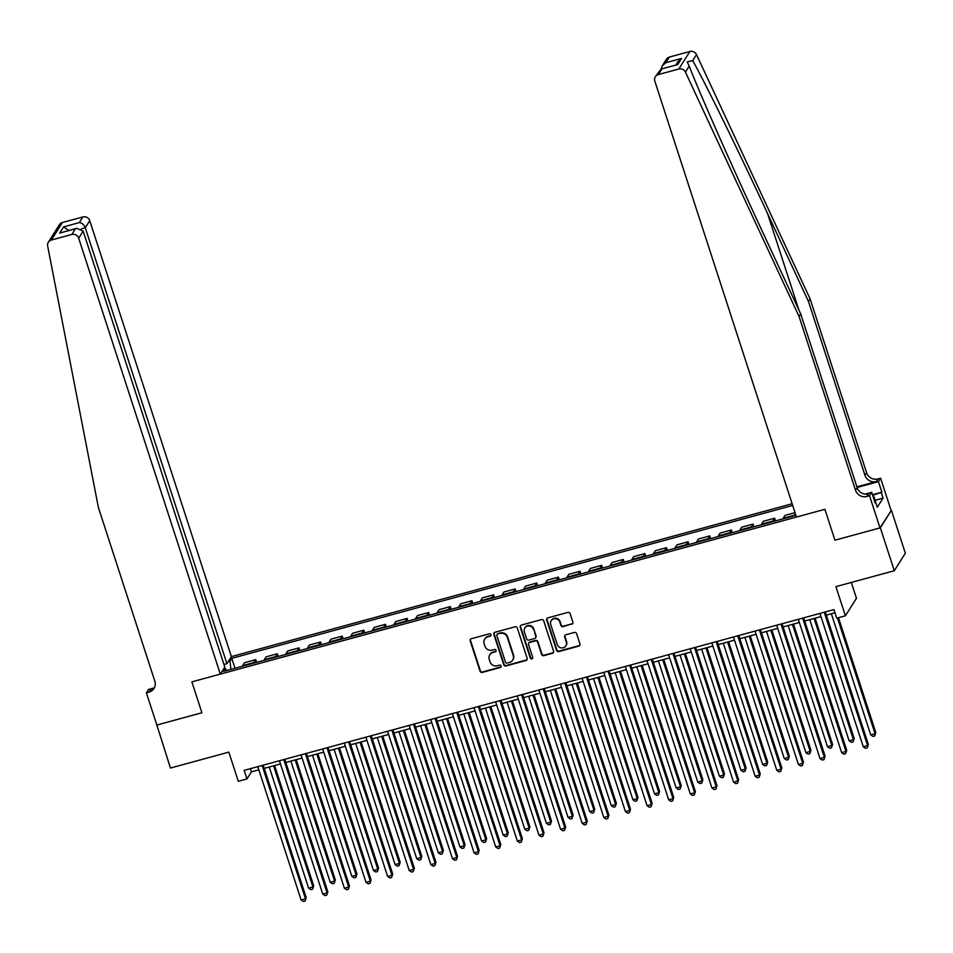 <?xml version="1.0" encoding="UTF-8"?>
<svg xmlns="http://www.w3.org/2000/svg" width="953" height="953" viewBox="0 0 953 953"><rect width="100%" height="100%" fill="white"/><g stroke="black" fill="none" stroke-linecap="round" stroke-linejoin="round"><path stroke-width="1.43" d="M490.962 634.662A1.263 1.203 -147.7 0 0 489.389 633.805L471.354 638.724A1.811 1.727 -147.7 0 0 470.198 640.869L480.05 671.198A1.811 1.727 -147.7 0 0 482.301 672.413L500.337 667.493A1.263 1.203 -147.7 0 0 501.147 665.992A1.263 1.203 -147.7 0 0 499.575 665.134L497.24 665.778A5.789 5.515 -147.7 0 1 490.056 661.87L489.234 659.333A5.789 5.515 -147.7 0 1 492.915 652.471L495.25 651.828A1.263 1.203 -147.7 0 0 496.048 650.327A1.263 1.203 -147.7 0 0 494.476 649.47L492.141 650.113A5.789 5.515 -147.7 0 1 484.958 646.194L484.136 643.668A5.789 5.515 -147.7 0 1 487.817 636.795L490.152 636.163A1.263 1.203 -147.7 0 0 490.962 634.662M571.729 624.286A1.811 1.727 -147.7 0 0 572.872 622.142L570.108 613.637A1.811 1.727 -147.7 0 0 567.869 612.41L547.832 617.878A1.811 1.727 -147.7 0 0 546.688 620.022L556.54 650.339A1.811 1.727 -147.7 0 0 558.78 651.566L578.816 646.11A1.811 1.727 -147.7 0 0 579.96 643.954L576.625 633.685A1.811 1.727 -147.7 0 0 574.385 632.458L565.808 634.793A1.811 1.727 -147.7 0 0 564.652 636.949L566.308 642.036A4.836 4.61 -147.7 0 1 561.222 647.897A4.836 4.61 -147.7 0 1 557.231 644.514L550.739 624.549A4.836 4.61 -147.7 0 1 555.837 618.7A4.836 4.61 -147.7 0 1 559.828 622.083L560.912 625.406A1.811 1.727 -147.7 0 0 563.152 626.621L572.026 623.81A1.811 1.727 -147.7 0 0 572.836 623.322M156.757 724.745L170.444 768.047L228.827 752.131L238.298 781.305L246.946 778.946L244.159 770.369L833.958 609.586L836.746 618.175L845.394 615.817L856.461 598.293L851.303 582.45M880.346 527.819L891.412 510.308L880 527.914L834.947 540.196L880.346 527.819L894.283 570.728L835.912 586.643L845.394 615.817M156.506 725.138L201.905 712.761L191.875 681.871L824.905 509.307L834.947 540.196L824.905 509.307L796.458 517.062L654.818 81.136A5.527 5.265 -147.7 0 1 658.332 74.572L678.822 68.997L689.889 51.474A5.527 5.265 32.3 0 1 696.5 54.583L810.121 298.932L866.575 472.7A9.208 8.768 -147.7 0 0 878.011 478.93L880.608 478.215L891.067 510.403M517.312 628.027A1.811 1.727 -147.7 0 0 515.073 626.8L495.036 632.268A1.811 1.727 -147.7 0 0 493.88 634.412L503.732 664.741A1.811 1.727 -147.7 0 0 505.983 665.956L526.02 660.5A1.811 1.727 -147.7 0 0 527.164 658.344L517.312 628.027M521.434 625.073L541.471 619.605A1.811 1.727 -147.7 0 1 543.71 620.832L553.562 651.149A1.811 1.727 -147.7 0 1 552.418 653.305L543.841 655.64A1.811 1.727 -147.7 0 1 541.602 654.413L537.599 642.119A1.811 1.727 -147.7 0 0 535.36 640.892L529.665 642.453A1.811 1.727 -147.7 0 0 528.522 644.597L532.679 657.403A1.263 1.203 -147.7 0 1 531.345 658.928A1.263 1.203 -147.7 0 1 530.297 658.046L520.278 627.217A1.811 1.727 -147.7 0 1 521.434 625.073M891.412 510.308L905.35 553.205L894.283 570.728M792.122 503.744L231.388 656.593L89.749 220.679L85.282 227.755L81.35 228.827M226.743 670.507L225.373 668.506L223.562 671.365L795.898 515.347M225.373 668.506L223.55 668.994M228.16 661.704L229.971 661.215L230.936 669.363M234.998 668.256L231.782 658.344L229.971 661.215M231.782 658.344L792.682 505.447M246.946 778.946L251.437 771.847L258.847 769.821M264.207 768.368L280.468 763.937M285.829 762.471L302.089 758.04M307.45 756.575L323.71 752.143M329.071 750.69L345.331 746.259M350.692 744.793L366.941 740.362M372.313 738.897L388.562 734.465M393.934 733L410.183 728.568M415.556 727.115L431.804 722.684M437.165 721.218L453.425 716.787M458.786 715.322L475.047 710.89M480.407 709.425L496.668 704.994M502.028 703.54L518.289 699.109M523.65 697.644L539.91 693.212M545.271 691.747L561.531 687.316M566.892 685.85L583.153 681.419M588.513 679.965L604.762 675.534M610.134 674.069L626.383 669.637M631.756 668.172L648.004 663.741M653.377 662.275L669.625 657.844M674.986 656.391L691.247 651.959M696.607 650.494L712.868 646.063M718.228 644.597L734.489 640.166M739.85 638.713L756.11 634.281M761.471 632.816L777.731 628.384M783.092 626.919L799.353 622.488M804.713 621.022L820.974 616.591M826.334 615.138L834.995 612.767M250.401 768.666L251.437 771.847M256.619 662.359L255.749 659.667L244.504 662.728L242.693 665.599A7.362 1.692 74.8 0 0 242.479 666.207M278.24 656.462L277.359 653.77L266.125 656.831L264.315 659.702A7.362 1.692 74.8 0 0 264.1 660.322M299.861 650.565L298.98 647.873L287.746 650.947L285.936 653.806A7.362 1.692 74.8 0 0 285.721 654.425M321.483 644.681L320.601 641.988L309.356 645.05L307.557 647.909A7.362 1.692 74.8 0 0 307.342 648.528M343.104 638.784L342.222 636.092L330.977 639.153L329.178 642.024A7.362 1.692 74.8 0 0 328.964 642.644M364.725 632.887L363.843 630.195L352.598 633.257L350.787 636.127A7.362 1.692 74.8 0 0 350.573 636.747M386.334 626.991L385.465 624.298L374.219 627.372L372.409 630.231A7.362 1.692 74.8 0 0 372.194 630.85M407.955 621.106L407.086 618.414L395.84 621.475L394.03 624.334A7.362 1.692 74.8 0 0 393.815 624.954M429.577 615.209L428.707 612.517L417.462 615.578L415.651 618.449A7.362 1.692 74.8 0 0 415.437 619.069M451.198 609.312L450.328 606.62L439.083 609.682L437.272 612.553A7.362 1.692 74.8 0 0 437.058 613.172M472.819 603.428L471.949 600.724L460.704 603.797L458.893 606.656A7.362 1.692 74.8 0 0 458.679 607.275M494.44 597.531L493.571 594.839L482.325 597.9L480.515 600.759A7.362 1.692 74.8 0 0 480.3 601.379M516.061 591.634L515.18 588.942L503.946 592.004L502.136 594.875A7.362 1.692 74.8 0 0 501.921 595.494M537.683 585.738L536.801 583.045L525.568 586.107L523.757 588.978A7.362 1.692 74.8 0 0 523.542 589.597M559.304 579.853L558.422 577.149L547.177 580.222L545.378 583.081A7.362 1.692 74.8 0 0 545.164 583.701M580.925 573.956L580.043 571.264L568.798 574.325L566.999 577.184A7.362 1.692 74.8 0 0 566.773 577.804M602.534 568.059L601.665 565.367L590.419 568.429L588.609 571.3A7.362 1.692 74.8 0 0 588.394 571.919M624.155 562.163L623.286 559.471L612.04 562.544L610.23 565.403A7.362 1.692 74.8 0 0 610.015 566.022M645.777 556.278L644.907 553.586L633.662 556.647L631.851 559.506A7.362 1.692 74.8 0 0 631.636 560.126M667.398 550.381L666.528 547.689L655.283 550.751L653.472 553.61A7.362 1.692 74.8 0 0 653.258 554.229M689.019 544.485L688.149 541.792L676.904 544.854L675.093 547.725A7.362 1.692 74.8 0 0 674.879 548.344M710.64 538.588L709.771 535.896L698.525 538.969L696.714 541.828A7.362 1.692 74.8 0 0 696.5 542.448M732.261 532.703L731.38 530.011L720.146 533.072L718.336 535.931A7.362 1.692 74.8 0 0 718.121 536.551M753.883 526.806L753.001 524.114L741.768 527.176L739.957 530.047A7.362 1.692 74.8 0 0 739.742 530.666M775.504 520.91L774.622 518.218L763.389 521.279L761.578 524.15A7.362 1.692 74.8 0 0 761.364 524.769M795.028 512.654L784.998 515.394L783.199 518.253A7.362 1.692 74.8 0 0 782.985 518.873M255.749 659.667L253.939 662.526A7.362 1.692 74.8 0 0 253.724 663.145M277.359 653.77L275.56 656.641A7.362 1.692 74.8 0 0 275.346 657.248M298.98 647.873L297.181 650.744A7.362 1.692 74.8 0 0 296.955 651.364M320.601 641.988L318.79 644.847A7.362 1.692 74.8 0 0 318.576 645.467M342.222 636.092L340.412 638.951A7.362 1.692 74.8 0 0 340.197 639.57M363.843 630.195L362.033 633.066A7.362 1.692 74.8 0 0 361.818 633.685M385.465 624.298L383.654 627.169A7.362 1.692 74.8 0 0 383.44 627.789M407.086 618.414L405.275 621.273A7.362 1.692 74.8 0 0 405.061 621.892M428.707 612.517L426.896 615.376A7.362 1.692 74.8 0 0 426.682 615.995M450.328 606.62L448.518 609.491A7.362 1.692 74.8 0 0 448.303 610.111M471.949 600.724L470.139 603.594A7.362 1.692 74.8 0 0 469.924 604.214M493.571 594.839L491.76 597.698A7.362 1.692 74.8 0 0 491.545 598.317M515.18 588.942L513.381 591.801A7.362 1.692 74.8 0 0 513.167 592.421M536.801 583.045L534.99 585.916A7.362 1.692 74.8 0 0 534.776 586.536M558.422 577.149L556.612 580.02A7.362 1.692 74.8 0 0 556.397 580.639M580.043 571.264L578.233 574.123A7.362 1.692 74.8 0 0 578.018 574.742M601.665 565.367L599.854 568.226A7.362 1.692 74.8 0 0 599.64 568.846M623.286 559.471L621.475 562.341A7.362 1.692 74.8 0 0 621.261 562.961M644.907 553.586L643.096 556.445A7.362 1.692 74.8 0 0 642.882 557.064M666.528 547.689L664.717 550.548A7.362 1.692 74.8 0 0 664.503 551.168M688.149 541.792L686.339 544.651A7.362 1.692 74.8 0 0 686.124 545.271M709.771 535.896L707.96 538.767A7.362 1.692 74.8 0 0 707.745 539.386M731.38 530.011L729.581 532.87A7.362 1.692 74.8 0 0 729.367 533.489M753.001 524.114L751.202 526.973A7.362 1.692 74.8 0 0 750.976 527.593M774.622 518.218L772.812 521.088A7.362 1.692 74.8 0 0 772.597 521.708M795.374 513.715L794.433 515.192A7.362 1.692 74.8 0 0 794.218 515.811M490.962 635.401A1.263 1.203 -147.7 0 1 490.45 635.687L488.127 636.33A5.789 5.515 -147.7 0 0 484.839 638.867M489.925 654.532A5.789 5.515 -147.7 0 1 493.213 651.995L495.548 651.352A1.263 1.203 -147.7 0 0 496.048 651.066M470.544 639.213A1.811 1.727 -147.7 0 0 470.496 640.392L480.348 670.721A1.811 1.727 -147.7 0 0 482.599 671.936L500.635 667.029A1.263 1.203 -147.7 0 0 501.147 666.743M494.226 632.756A1.811 1.727 -147.7 0 0 494.178 633.936L504.042 664.265A1.811 1.727 -147.7 0 0 506.281 665.48L526.318 660.024A1.811 1.727 -147.7 0 0 527.128 659.524M497.669 634.114A1.263 1.203 -147.7 0 0 496.858 635.615L505.507 662.24A1.263 1.203 -147.7 0 0 507.079 663.085L509.545 662.418A5.789 5.515 -147.7 0 0 513.226 655.545L507.318 637.354A5.789 5.515 -147.7 0 0 500.134 633.447L497.966 633.638A1.263 1.203 -147.7 0 0 497.156 634.4M512.833 659.881A5.789 5.515 -147.7 0 0 513.524 655.08L513.226 655.545M497.966 633.638L500.432 632.971A5.789 5.515 -147.7 0 1 507.615 636.878L513.524 655.08M528.855 642.941A1.811 1.727 -147.7 0 1 529.963 641.977L535.657 640.428A1.811 1.727 -147.7 0 1 537.897 641.643L541.9 653.949A1.811 1.727 -147.7 0 0 544.139 655.164L552.716 652.829A1.811 1.727 -147.7 0 0 553.526 652.328M520.624 625.561A1.811 1.727 -147.7 0 0 520.588 626.74L530.595 657.57A1.263 1.203 -147.7 0 0 532.679 658.142M533.454 629.361A4.836 4.61 -147.7 0 0 524.829 628.015A4.836 4.61 -147.7 0 0 524.376 631.839L526.652 638.867A1.811 1.727 -147.7 0 0 528.903 640.094L534.585 638.534A1.811 1.727 -147.7 0 0 535.741 636.39L533.751 628.885A4.836 4.61 -147.7 0 0 524.984 627.777M535.705 637.569A1.811 1.727 -147.7 0 0 536.039 635.913L535.741 636.39M533.751 628.885L536.039 635.913M551.358 620.498A4.836 4.61 -147.7 0 1 560.126 621.606L561.21 624.93A1.811 1.727 -147.7 0 0 563.449 626.157L572.026 623.81M565.999 645.622A4.836 4.61 -147.7 0 0 566.606 641.572L566.308 642.036M564.998 635.294A1.811 1.727 -147.7 0 0 564.95 636.473L566.606 641.572M547.022 618.366A1.811 1.727 -147.7 0 0 546.986 619.545L556.838 649.875A1.811 1.727 -147.7 0 0 559.077 651.09L579.114 645.634A1.811 1.727 -147.7 0 0 579.924 645.133M269.246 766.998L308.617 888.172L312.941 886.993L313.692 885.802L274.607 765.533M313.692 885.802L312.596 889.22L312.941 886.993L273.571 765.819M312.596 889.22L310.869 889.685L308.617 888.172M262.135 765.473L305.472 898.822L301.148 900.001L257.81 766.653M263.171 765.188L306.211 897.643L305.115 901.05L303.388 901.526L301.148 900.001M306.211 897.643L305.115 901.05M48.329 242.241L59.396 224.729A5.527 5.265 32.3 0 1 62.398 222.525L51.331 240.049A5.527 5.265 -147.7 0 0 47.65 245.969L98.385 507.449L154.851 681.216A9.208 8.768 32.3 0 1 148.99 692.152L146.393 692.867L156.852 725.042L201.905 712.761L191.875 681.871L220.322 674.116L224.789 667.04L83.149 231.114L78.682 238.19A5.527 5.265 -147.7 0 0 71.82 234.462L51.331 240.049M223.967 664.479L226.921 663.669L85.282 227.755C83.995 224.646 82.006 222.931 79.313 222.597L82.887 216.939L62.398 222.525M226.921 663.669L231.388 656.593M146.393 692.867L148.561 689.436L153.695 688.03M220.322 674.116L78.682 238.19M82.887 216.939A5.527 5.265 32.3 0 1 89.749 220.679M154.684 687.125A9.208 8.768 32.3 0 1 150.634 689.567L148.99 692.152M71.82 234.462L75.394 228.803L76.681 228.327L83.149 231.114M75.394 228.803L59.658 233.092L76.681 228.327M59.658 233.092L63.577 226.885L68.819 230.471M810.121 298.932L808.478 301.529L767.534 213.472C738.801 151.491 706.09 84.626 692.724 60.563L687.196 61.981L689.222 66.126C700.074 94.144 730.915 163.976 759.744 225.801L800.687 313.859L857.152 487.626A9.208 8.768 -147.7 0 0 868.588 493.857L866.956 496.442L869.541 495.739L880 527.914M800.687 313.859L799.055 316.456L855.52 490.223A9.208 8.768 -147.7 0 0 866.956 496.442M856.89 486.828L876.379 481.515A9.208 8.768 -147.7 0 1 864.943 475.297L808.478 301.529M669.399 57.061L665.825 62.719L662.228 65.852L666.397 59.253A5.527 5.265 32.3 0 1 669.399 57.061L689.889 51.474M689.222 66.126L685.445 72.106L799.055 316.456M872.507 494.762L881.87 492.201L872.698 495.334M874.961 502.279L875.616 502.1L877.296 507.246L883.062 498.109L881.394 492.963M875.616 502.1L875.14 502.862L871.709 492.308L869.541 495.739M880.608 478.215L878.44 481.646L857.104 487.471M881.87 492.201L878.44 481.646M865.11 494.107L871.709 492.308M685.445 72.106A5.527 5.265 -147.7 0 0 678.822 68.997M883.062 498.109L875.152 500.265M662.228 65.852L661.191 68.997M665.825 62.719L681.562 58.431L677.976 61.564L675.796 65.007M681.562 58.431L677.643 64.625L661.06 69.033L655.33 76.776M677.643 64.625L661.06 69.033M290.868 761.102L330.238 882.275L334.563 881.096L335.313 879.917L296.228 759.636M335.313 879.917L334.217 883.324L334.563 881.096L295.192 759.922M334.217 883.324L332.478 883.8L330.238 882.275M312.489 755.205L351.86 876.379L356.184 875.199L356.934 874.02L317.849 753.74M356.934 874.02L355.838 877.427L356.184 875.199L316.813 754.026M355.838 877.427L354.099 877.904L351.86 876.379M334.11 749.308L373.481 870.482L377.805 869.303L378.544 868.123L339.471 747.855M378.544 868.123L377.448 871.542L377.805 869.303L338.434 748.129M377.448 871.542L375.72 872.007L373.481 870.482M283.756 759.577L327.082 892.937L322.757 894.105L279.432 760.756M284.792 759.291L327.832 891.746L326.736 895.165L325.009 895.629L322.757 894.105M327.832 891.746L326.736 895.165M305.377 753.68L348.703 887.04L344.378 888.22L301.053 754.859M306.413 753.394L349.453 885.849L348.357 889.268L346.63 889.745L344.378 888.22M349.453 885.849L348.357 889.268M326.998 747.783L370.324 881.144L366 882.323L322.674 748.963M328.035 747.509L371.074 879.964L369.978 883.371L368.251 883.848L366 882.323M371.074 879.964L369.978 883.371M355.719 743.423L395.102 864.597L399.426 863.418L400.165 862.227L361.092 741.958M400.165 862.227L399.069 865.646L399.426 863.418L360.043 742.244M399.069 865.646L397.341 866.11L395.102 864.597M348.619 741.899L391.945 875.247L387.621 876.426L344.295 743.078M349.656 741.613L392.696 874.068L391.6 877.475L389.872 877.951L387.621 876.426M392.696 874.068L391.6 877.475M873.115 496.608L874.056 496.882L876.176 503.803M874.056 496.882L873.329 497.287M377.34 737.527L416.723 858.701L421.035 857.521L421.786 856.342L382.713 736.061M421.786 856.342L420.69 859.749L421.035 857.521L381.665 736.347M420.69 859.749L418.963 860.225L416.723 858.701M398.962 731.63L438.332 852.804L442.657 851.625L443.407 850.445L404.334 730.165M443.407 850.445L442.311 853.852L442.657 851.625L403.286 730.451M442.311 853.852L440.584 854.329L438.332 852.804M420.583 725.733L459.954 846.907L464.278 845.728L465.028 844.549L425.943 724.28M465.028 844.549L463.932 847.967L464.278 845.728L424.907 724.554M463.932 847.967L462.205 848.432L459.954 846.907M442.204 719.849L481.575 841.022L485.899 839.843L486.649 838.652L447.565 718.383M486.649 838.652L485.553 842.071L485.899 839.843L446.528 718.669M485.553 842.071L483.826 842.535L481.575 841.022M463.825 713.952L503.196 835.126L507.52 833.946L508.271 832.767L469.186 712.487M508.271 832.767L507.175 836.174L507.52 833.946L468.149 712.773M507.175 836.174L505.447 836.651L503.196 835.126M370.24 736.002L413.566 869.362L409.242 870.542L365.916 737.181M371.277 735.716L414.317 868.171L413.221 871.59L411.493 872.055L409.242 870.542M414.317 868.171L413.221 871.59M391.862 730.105L435.187 863.466L430.863 864.645L387.537 731.285M392.898 729.819L435.938 862.274L434.842 865.693L433.115 866.17L430.863 864.645M435.938 862.274L434.842 865.693M413.483 724.209L456.809 857.569L452.484 858.748L409.159 725.388M414.519 723.935L457.559 856.39L456.463 859.797L454.724 860.273L452.484 858.748M457.559 856.39L456.463 859.797M435.092 718.324L478.43 851.672L474.106 852.852L430.768 719.503M436.14 718.038L479.18 850.493L478.084 853.912L476.345 854.376L474.106 852.852M479.18 850.493L478.084 853.912M456.713 712.427L500.051 845.787L495.727 846.967L452.389 713.606M457.762 712.141L500.79 844.596L499.694 848.015L497.966 848.48L495.727 846.967M500.79 844.596L499.694 848.015M485.446 708.055L524.817 829.229L529.141 828.05L529.892 826.87L490.807 706.59M529.892 826.87L528.796 830.277L529.141 828.05L489.771 706.876M528.796 830.277L527.069 830.754L524.817 829.229M478.335 706.53L521.672 839.891L517.348 841.07L474.01 707.71M479.383 706.244L522.411 838.711L521.315 842.118L519.588 842.595L517.348 841.07M522.411 838.711L521.315 842.118M507.067 702.158L546.438 823.332L550.763 822.165L551.513 820.974L512.428 700.705M551.513 820.974L550.417 824.393L550.763 822.165L511.392 700.979M550.417 824.393L548.69 824.857L546.438 823.332M499.956 700.634L543.293 833.994L538.969 835.173L495.631 701.813M500.992 700.36L544.032 832.815L542.936 836.222L541.209 836.698L538.969 835.173M544.032 832.815L542.936 836.222M528.689 696.274L568.059 817.448L572.384 816.268L573.134 815.077L534.049 694.808M573.134 815.077L572.038 818.496L572.384 816.268L533.013 695.094M572.038 818.496L570.299 818.972L568.059 817.448M521.577 694.749L564.903 828.097L560.578 829.277L517.253 695.928M522.613 694.463L565.653 826.918L564.557 830.337L562.83 830.802L560.578 829.277M565.653 826.918L564.557 830.337M550.31 690.377L589.681 811.551L594.005 810.372L594.743 809.192L555.67 688.912M594.743 809.192L593.659 812.599L594.005 810.372L554.634 689.198M593.659 812.599L591.92 813.076L589.681 811.551M543.198 688.852L586.524 822.213L582.2 823.392L538.874 690.032M544.234 688.566L587.274 821.021L586.178 824.44L584.451 824.905L582.2 823.392M587.274 821.021L586.178 824.44M571.931 684.48L611.302 805.654L615.626 804.475L616.365 803.296L577.292 683.015M616.365 803.296L615.269 806.703L615.626 804.475L576.255 683.301M615.269 806.703L613.541 807.179L611.302 805.654M564.819 682.956L608.145 816.316L603.821 817.495L560.495 684.135M565.856 682.67L608.896 815.137L607.8 818.544L606.072 819.02L603.821 817.495M608.896 815.137L607.8 818.544M593.54 678.584L632.923 799.77L637.247 798.59L637.986 797.399L598.913 677.13M637.986 797.399L636.89 800.818L637.247 798.59L597.865 677.416M636.89 800.818L635.163 801.282L632.923 799.77M586.44 677.059L629.766 810.419L625.442 811.599L582.116 678.238M587.477 676.785L630.517 809.24L629.421 812.647L627.693 813.123L625.442 811.599M630.517 809.24L629.421 812.647M615.161 672.699L654.532 793.873L658.857 792.693L659.607 791.502L620.534 671.234M659.607 791.502L658.511 794.921L658.857 792.693L619.486 671.52M658.511 794.921L656.784 795.398L654.532 793.873M636.783 666.802L676.154 787.976L680.478 786.797L681.228 785.617L642.155 665.337M681.228 785.617L680.132 789.024L680.478 786.797L641.107 665.623M680.132 789.024L678.405 789.501L676.154 787.976M658.404 660.905L697.775 782.079L702.099 780.9L702.849 779.721L663.764 659.44M702.849 779.721L701.753 783.14L702.099 780.9L662.728 659.726M701.753 783.14L700.026 783.604L697.775 782.079M680.025 655.021L719.396 776.195L723.72 775.015L724.471 773.824L685.386 653.555M724.471 773.824L723.375 777.243L723.72 775.015L684.349 653.841M723.375 777.243L721.647 777.708L719.396 776.195M701.646 649.124L741.017 770.298L745.341 769.119L746.092 767.939L707.007 647.659M746.092 767.939L744.996 771.346L745.341 769.119L705.97 647.945M744.996 771.346L743.269 771.823L741.017 770.298M723.267 643.227L762.638 764.401L766.962 763.222L767.713 762.043L728.628 641.762M767.713 762.043L766.617 765.45L766.962 763.222L727.592 642.048M766.617 765.45L764.89 765.926L762.638 764.401M744.889 637.331L784.259 758.505L788.584 757.325L789.334 756.146L750.249 635.877M789.334 756.146L788.238 759.565L788.584 757.325L749.213 636.151M788.238 759.565L786.511 760.029L784.259 758.505M766.51 631.446L805.881 752.62L810.205 751.44L810.955 750.249L771.87 629.981M810.955 750.249L809.859 753.668L810.205 751.44L770.834 630.267M809.859 753.668L808.12 754.133L805.881 752.62M788.131 625.549L827.502 746.723L831.826 745.544L832.565 744.364L793.492 624.084M832.565 744.364L831.481 747.771L831.826 745.544L792.455 624.37M831.481 747.771L829.741 748.248L827.502 746.723M809.752 619.653L849.123 740.826L853.447 739.647L854.186 738.468L815.113 618.187M854.186 738.468L853.09 741.875L853.447 739.647L814.076 618.473M853.09 741.875L851.363 742.351L849.123 740.826M831.361 613.756L870.744 734.93L875.068 733.75L875.807 732.571L838.485 617.699M875.807 732.571L874.711 735.99L875.068 733.75L837.449 617.985M874.711 735.99L872.984 736.455L870.744 734.93M608.062 671.174L651.387 804.523L647.063 805.702L603.737 672.353M609.098 670.888L652.138 803.343L651.042 806.762L649.315 807.227L647.063 805.702M652.138 803.343L651.042 806.762M629.683 665.277L673.009 798.638L668.684 799.817L625.359 666.457M630.719 664.991L673.759 797.447L672.663 800.865L670.936 801.33L668.684 799.817M673.759 797.447L672.663 800.865M651.292 659.381L694.63 792.741L690.306 793.92L646.98 660.56M652.34 659.095L695.38 791.562L694.284 794.969L692.545 795.445L690.306 793.92M695.38 791.562L694.284 794.969M672.913 653.496L716.251 786.844L711.927 788.024L668.589 654.663M673.962 653.21L717.001 785.665L715.906 789.072L714.166 789.549L711.927 788.024M717.001 785.665L715.906 789.072M694.534 647.599L737.872 780.948L733.548 782.127L690.21 648.779M695.583 647.313L738.611 779.768L737.515 783.187L735.787 783.652L733.548 782.127M738.611 779.768L737.515 783.187M716.156 641.703L759.493 775.063L755.169 776.242L711.831 642.882M717.204 641.417L760.232 773.872L759.136 777.291L757.409 777.767L755.169 776.242M760.232 773.872L759.136 777.291M737.777 635.806L781.103 769.166L776.79 770.346L733.453 636.985M738.813 635.532L781.853 767.987L780.757 771.394L779.03 771.87L776.79 770.346M781.853 767.987L780.757 771.394M759.398 629.921L802.724 763.27L798.4 764.449L755.074 631.1M760.434 629.635L803.474 762.09L802.378 765.497L800.651 765.974L798.4 764.449M803.474 762.09L802.378 765.497M781.019 624.024L824.345 757.385L820.021 758.552L776.695 625.204M782.056 623.738L825.095 756.194L824 759.612L822.272 760.077L820.021 758.552M825.095 756.194L824 759.612M802.64 618.128L845.966 751.488L841.642 752.667L798.316 619.307M803.677 617.842L846.717 750.297L845.621 753.716L843.893 754.192L841.642 752.667M846.717 750.297L845.621 753.716M824.262 612.231L867.587 745.591L863.263 746.771L819.937 613.41M825.298 611.957L868.338 744.412L867.242 747.819L865.515 748.296L863.263 746.771M868.338 744.412L867.242 747.819M253.939 662.526L242.693 665.599M275.56 656.641L264.315 659.702M297.181 650.744L285.936 653.806M318.79 644.847L307.557 647.909M340.412 638.951L329.178 642.024M362.033 633.066L350.787 636.127M383.654 627.169L372.409 630.231M405.275 621.273L394.03 624.334M426.896 615.376L415.651 618.449M448.518 609.491L437.272 612.553M470.139 603.594L458.893 606.656M491.76 597.698L480.515 600.759M513.381 591.801L502.136 594.875M534.99 585.916L523.757 588.978M556.612 580.02L545.378 583.081M578.233 574.123L566.999 577.184M599.854 568.226L588.609 571.3M621.475 562.341L610.23 565.403M643.096 556.445L631.851 559.506M664.717 550.548L653.472 553.61M686.339 544.651L675.093 547.725M707.96 538.767L696.714 541.828M729.581 532.87L718.336 535.931M751.202 526.973L739.957 530.047M772.812 521.088L761.578 524.15M794.433 515.192L783.199 518.253M63.577 226.885L79.313 222.597M767.534 213.472L798.912 310.023M857.152 487.626L855.52 490.223M864.943 475.297L866.575 472.7M661.906 68.914L658.332 74.572M696.5 54.583L692.724 60.563M876.379 481.515L878.011 478.93"/></g></svg>
